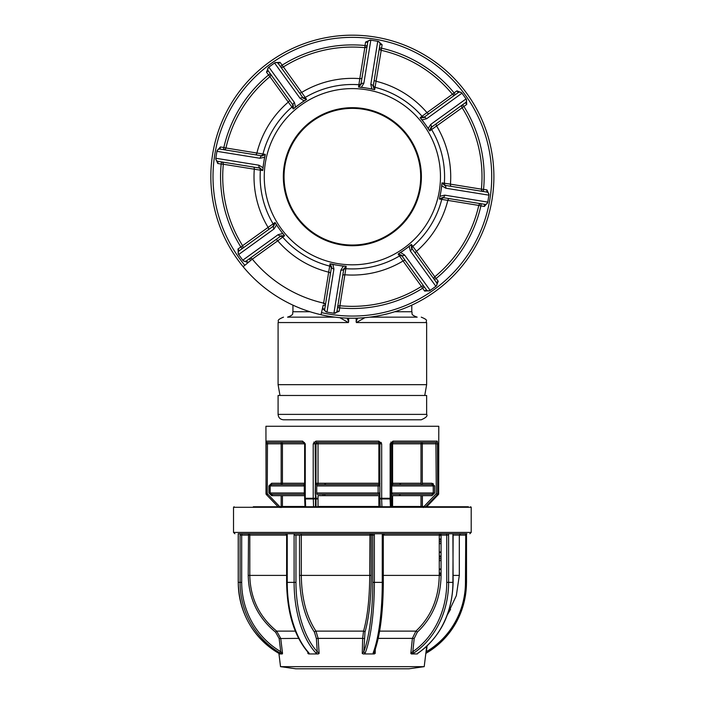 <?xml version="1.0" encoding="UTF-8"?>
<svg xmlns="http://www.w3.org/2000/svg" width="704" height="704" viewBox="0 0 704 704"><rect width="100%" height="100%" fill="white"/><g stroke="black" fill="none" stroke-linecap="round" stroke-linejoin="round"><path stroke-width="1.06" d="M279.981 395.472L278.089 384.674L426.642 384.674L426.642 322.555L356.347 322.555L356.057 318.182M426.642 414.383L278.089 414.383L278.089 395.472L426.642 395.472L426.642 414.383C427.847 415.906 426.043 417.71 421.238 419.786L352.361 419.786L421.238 419.786M369.82 317.152L417.182 317.152C409.684 314.486 412.878 313.368 411.787 311.749L411.787 305.158M310.024 311.749L292.943 311.749C291.931 313.183 295.055 314.424 287.549 317.152L334.91 317.152M347.054 318.129L348.674 321.561L348.383 322.555L339.838 317.68M364.892 317.68L356.347 322.555M362.226 317.891A5.403 3.714 -137.5 0 0 363.326 318.498M356.057 321.561L357.676 318.129M348.674 318.182L348.674 321.561M352.361 419.786L283.492 419.786L352.361 419.786M341.405 318.498A5.403 3.714 137.5 0 0 342.505 317.891M225.94 150.04L226.468 150.128M212.643 154.194A141.522 141.522 0 0 0 321.015 314.714L321.499 312.611A139.366 139.366 0 0 0 489.949 198.88A139.366 139.366 0 0 0 374.537 39.125A139.366 139.366 0 0 0 244.807 265.329L243.144 266.702A141.522 141.522 0 0 1 374.88 36.986A141.522 141.522 0 0 1 492.087 199.223A141.522 141.522 0 0 1 321.015 314.714A141.522 141.522 0 0 0 492.087 199.223M439.349 190.731A88.106 88.106 0 0 1 338.342 263.692A88.106 88.106 0 0 1 265.382 162.686A88.106 88.106 0 0 1 366.388 89.725A88.106 88.106 0 0 1 439.349 190.731M262.909 169.25A89.769 89.769 0 0 1 263.745 162.422L262.724 170.544L260.383 170.174A92.215 92.215 0 0 0 273.117 223.863L275.044 222.482L276.505 224.99L274.041 228.958A2.702 1.822 -125.8 0 1 273.926 225.711L272.536 226.714A2.165 2.147 -125.8 0 0 273.117 223.863L268.083 227.401A98.358 98.358 0 0 1 254.294 169.268A2.165 1.32 99.2 0 0 253.317 167.033M283.835 234.687L284.618 235.734L281.204 235.778A2.702 1.822 -125.8 0 1 278.15 234.652L282.691 233.561L283.835 234.687A89.769 89.769 0 0 1 275.792 223.546M284.618 235.734L282.7 237.134A92.215 92.215 0 0 0 329.674 266.094L330.053 263.754L332.869 264.493L333.925 269.042A2.702 1.822 -170.8 0 1 331.549 266.816L331.478 267.256M344.907 266.165L346.201 266.35L343.816 268.796A2.702 1.822 -170.8 0 1 340.859 270.16L343.297 266.174L344.907 266.165A89.769 89.769 0 0 1 331.338 263.974M346.201 266.35L345.831 268.69A92.215 92.215 0 0 0 399.52 255.957L398.138 254.03L400.646 252.569L404.615 255.033A2.702 1.822 144.2 0 1 401.368 255.147L402.371 256.538A2.165 2.147 144.2 0 0 399.52 255.957L403.058 260.99A98.358 98.358 0 0 1 344.925 274.78A2.165 1.32 9.2 0 0 342.69 275.757L339.196 297.458M410.344 245.238L411.391 244.455L411.435 247.87A2.702 1.822 144.2 0 1 410.309 250.923L409.218 246.382L410.344 245.238A89.769 89.769 0 0 1 399.203 253.282M411.391 244.455L412.79 246.374A92.215 92.215 0 0 0 441.751 199.399L439.41 199.021L440.986 190.995A89.769 89.769 0 0 1 439.63 197.736M284.214 165.722A69.036 69.036 0 0 0 341.378 244.86A69.036 69.036 0 0 0 420.517 187.695A69.036 69.036 0 0 0 363.352 108.557A69.036 69.036 0 0 0 284.214 165.722M419.822 187.581A68.332 68.332 0 0 0 363.238 109.252A68.332 68.332 0 0 0 284.909 165.836A68.332 68.332 0 0 0 341.493 244.165A68.332 68.332 0 0 0 419.822 187.581M487.714 202.594L484.352 206.457L480.894 205.902A131.798 131.798 0 0 1 436.181 278.432L434.43 279.69L428.437 271.401M462.625 104.72A2.165 2.165 0 0 0 461.754 106.128A2.165 2.165 0 0 1 462.625 104.72L463.892 106.471L429.686 130.935L428.226 128.427L430.69 124.458A2.702 1.822 54.2 0 1 430.804 127.706L431.156 127.45M449.442 198.642A2.165 1.32 -80.8 0 0 447.806 200.455A98.358 98.358 0 0 1 416.451 251.319L412.79 246.374A2.165 2.147 144.2 0 0 412.438 249.26L415.562 253.59A2.165 1.32 -35.8 0 1 416.451 251.319L434.799 276.76A129.642 129.642 0 0 0 478.782 205.427L441.751 199.399A2.165 2.147 99.2 0 1 444.171 197.798L444.074 197.78M333.925 269.042L326.982 312.136L326.48 312.057L333.916 313.254A2.702 2.702 0 0 0 337.014 311.018L339.143 311.362L333.916 313.254A2.702 2.702 0 0 0 337.014 311.018L343.543 270.486A2.165 2.147 -170.8 0 1 345.831 268.69L339.909 305.747A2.165 2.165 0 0 0 337.568 307.551L339.706 307.903L339.909 305.747A129.642 129.642 0 0 0 421.45 286.405L403.058 260.99A2.165 1.32 -35.8 0 1 405.495 260.858M404.615 255.033L430.179 290.418L429.766 290.717L436.286 286.009L435.873 286.308L410.309 250.923M430.179 290.418A2.702 2.702 0 0 1 426.413 289.81L401.368 255.147L398.138 254.03M429.766 290.717L424.662 291.078L426.413 289.81L424.354 286.968L422.602 288.235L421.45 286.405A2.165 2.165 0 0 1 424.354 286.968A2.165 2.165 0 0 0 421.45 286.405A129.642 129.642 0 0 1 339.909 305.747M340.859 270.16L333.916 313.254L334.418 313.333M326.982 312.136A2.702 2.702 0 0 1 324.746 309.038L331.549 266.816L330.053 263.754M326.48 312.057L322.617 308.695L324.746 309.038L325.301 305.58L323.171 305.237L321.499 312.611M330.431 273.786A2.165 1.32 9.2 0 0 328.618 272.149A98.358 98.358 0 0 1 277.754 240.794L252.314 259.142A129.642 129.642 0 0 0 323.646 303.125L329.674 266.094A2.165 2.147 -170.8 0 1 331.276 268.514L331.294 268.418M252.314 259.142L250.642 260.524L249.383 258.773A2.165 2.165 0 0 1 252.314 259.142A129.642 129.642 0 0 0 323.646 303.125A2.165 2.165 0 0 1 325.301 305.58A2.165 2.165 0 0 0 323.646 303.125A129.642 129.642 0 0 1 252.314 259.142L244.807 265.329M279.814 236.782A2.165 2.147 -125.8 0 1 282.7 237.134L277.754 240.794A2.165 1.32 54.2 0 0 275.484 239.906M332.869 264.493L343.297 266.174M400.646 252.569L409.218 246.382M412.438 249.26L436.48 282.533A2.702 2.702 0 0 1 435.873 286.308M438.231 281.274L434.799 276.76A2.165 2.165 0 0 0 434.43 279.69L436.48 282.533L438.231 281.274L436.286 286.009M286.37 74.747L280.377 66.449L282.128 65.182L301.673 92.426A98.358 98.358 0 0 1 359.806 78.637L364.822 47.67A2.165 2.165 0 0 0 367.162 45.857L365.534 55.968M358.53 87.067L360.914 84.621A2.702 1.822 9.2 0 1 363.871 83.257L361.434 87.243L358.53 87.067L359.806 78.637A2.165 1.32 -170.8 0 0 362.041 77.66M255.288 154.774A2.165 1.32 99.2 0 0 256.925 152.962A98.358 98.358 0 0 1 288.279 102.098L269.931 76.657A2.165 2.165 0 0 0 270.301 73.726L268.55 74.985L269.931 76.657A129.642 129.642 0 0 0 225.949 147.99L265.32 154.396L264.581 157.212L260.031 158.268A2.702 1.822 -80.8 0 1 262.258 155.892L265.32 154.396M293.339 108.962L288.279 102.098A2.165 1.32 144.2 0 0 289.168 99.827L293.295 105.547A2.702 1.822 -35.8 0 1 294.422 102.494L295.513 107.034L293.339 108.962L293.295 105.547L268.25 70.884A2.702 2.702 0 0 1 268.858 67.109L268.444 67.408L268.858 67.109L294.422 102.494M258.588 167.886A2.165 2.147 -80.8 0 1 260.383 170.174L223.326 164.252A2.165 2.165 0 0 0 221.514 161.911L231.625 163.539M274.041 228.958L238.656 254.522L238.357 254.109L243.065 260.63L242.766 260.216L278.15 234.652M238.357 254.109L237.996 249.005L240.838 246.946A131.798 131.798 0 0 1 221.17 164.05L223.326 164.252A129.642 129.642 0 0 0 242.669 245.793A2.165 2.165 0 0 1 242.106 248.697L240.838 246.946L268.083 227.401A2.165 1.32 54.2 0 1 268.215 229.838L239.263 250.756A2.702 2.702 0 0 0 238.656 254.522A2.702 2.702 0 0 1 239.263 250.756L273.926 225.711L275.044 222.482M262.724 170.544L260.278 168.159L218.055 161.357L217.712 163.486L215.741 158.761M260.031 158.268L216.938 151.325L217.017 150.823L215.82 158.259L258.914 165.202L262.9 167.64M233.596 151.272L220.035 149.09A2.702 2.702 0 0 0 216.938 151.325A2.702 2.702 0 0 1 220.035 149.09L262.258 155.892M217.017 150.823L220.378 146.96L220.035 149.09A2.702 2.702 0 0 0 216.938 151.325M300.115 98.384A2.702 1.822 -35.8 0 1 303.362 98.27L306.592 99.387L304.084 100.848L300.115 98.384L274.551 62.999L274.965 62.7L268.858 67.109A2.702 2.702 0 0 0 268.25 70.884L266.499 72.142L268.444 67.408M274.965 62.7L280.069 62.339L282.128 65.182A131.798 131.798 0 0 1 365.024 45.514L364.822 47.67A129.642 129.642 0 0 0 283.281 67.012A2.165 2.165 0 0 1 280.377 66.449L278.318 63.606A2.702 2.702 0 0 0 274.551 62.999A2.702 2.702 0 0 1 278.318 63.606L303.107 97.918M360.985 84.181L367.717 42.398L367.162 45.857L365.024 45.514L365.587 42.055L370.313 40.084M370.806 84.374A2.702 1.822 9.2 0 1 373.182 86.601L374.678 89.663L371.862 88.924L370.806 84.374L377.749 41.281L378.25 41.36L370.814 40.163L363.871 83.257M377.749 41.281A2.702 2.702 0 0 1 379.984 44.378L373.252 86.161M378.25 41.36L382.114 44.722L379.984 44.378M374.299 79.631A2.165 1.32 -170.8 0 0 376.112 81.268A98.358 98.358 0 0 1 426.976 112.622L452.417 94.274A129.642 129.642 0 0 0 381.084 50.292A2.165 2.165 0 0 1 379.43 47.837L381.559 48.18L374.678 89.663M382.114 44.722L381.559 48.18A131.798 131.798 0 0 1 454.089 92.893L452.417 94.274A2.165 2.165 0 0 0 455.347 94.644L429.246 113.511A2.165 1.32 -125.8 0 1 426.976 112.622L422.03 116.283A92.215 92.215 0 0 0 375.056 87.322A2.165 2.147 9.2 0 1 373.454 84.902L373.437 84.999M436.515 123.578A2.165 1.32 -125.8 0 0 436.647 126.016A98.358 98.358 0 0 1 450.437 184.149L481.404 189.165A2.165 2.165 0 0 0 483.208 191.506L486.675 192.06A2.702 2.702 0 0 1 488.91 195.158L488.99 194.656L488.91 195.158L445.817 188.214L441.83 185.777L442.006 182.873L444.453 185.258A2.702 1.822 99.2 0 1 445.817 188.214M442.006 182.873L450.437 184.149A2.165 1.32 -80.8 0 0 451.414 186.384M420.112 117.682L422.03 116.283A2.165 2.147 54.2 0 0 424.917 116.635L423.526 117.638A2.702 1.822 54.2 0 1 426.58 118.765L422.039 119.856L420.112 117.682L423.526 117.638L458.19 92.594L455.347 94.644L454.089 92.893L456.931 90.842L461.666 92.787M430.69 124.458L466.074 98.894L466.374 99.308L461.965 93.201A2.702 2.702 0 0 0 458.19 92.594A2.702 2.702 0 0 1 460.205 92.118A2.702 2.702 0 0 0 458.19 92.594A2.702 2.702 0 0 1 461.965 93.201L426.58 118.765M466.074 98.894A2.702 2.702 0 0 1 465.467 102.661L430.804 127.706L429.686 130.935M466.374 99.308L466.734 104.412L465.467 102.661M444.884 185.328L486.675 192.06L487.018 189.93L488.99 194.656M440.15 196.205L444.699 195.149L487.793 202.092L488.91 195.158A2.702 2.702 0 0 0 486.675 192.06M441.822 184.166A89.769 89.769 0 0 1 440.986 190.995L441.83 185.777M481.404 189.165A129.642 129.642 0 0 0 462.062 107.624A2.165 2.165 0 0 1 461.754 106.128A2.165 2.165 0 0 0 462.062 107.624A129.642 129.642 0 0 1 481.404 189.165L483.56 189.367L483.208 191.506M432.115 126.764L432.194 126.702A2.165 2.147 54.2 0 0 431.614 129.554A92.215 92.215 0 0 1 444.347 183.242A2.165 2.147 99.2 0 0 446.142 185.53M428.226 128.427L422.039 119.856M371.862 88.924L361.434 87.243M367.717 42.398A2.702 2.702 0 0 1 370.814 40.163A2.702 2.702 0 0 0 367.717 42.398L365.587 42.055M299.235 92.558A2.165 1.32 144.2 0 0 301.673 92.426L306.592 99.387M302.421 96.958L302.359 96.879A2.165 2.147 -35.8 0 0 305.21 97.46A92.215 92.215 0 0 1 358.899 84.726A2.165 2.147 9.2 0 0 361.187 82.931M304.084 100.848L295.513 107.034M225.949 147.99A129.642 129.642 0 0 1 269.931 76.657A129.642 129.642 0 0 0 225.949 147.99A2.165 2.165 0 0 1 223.494 149.644A2.165 2.165 0 0 0 225.949 147.99L223.837 147.514A131.798 131.798 0 0 1 268.55 74.985L266.499 72.142M260.656 155.637L260.559 155.619A2.165 2.147 -80.8 0 0 262.979 154.018A92.215 92.215 0 0 1 291.94 107.043A2.165 2.147 -35.8 0 0 292.292 104.157M264.581 157.212L263.745 162.422A89.769 89.769 0 0 1 265.091 155.681M259.838 168.089L260.278 168.159A2.702 1.822 -80.8 0 1 258.914 165.202M218.055 161.357A2.702 2.702 0 0 1 215.82 158.259A2.702 2.702 0 0 0 218.055 161.357M276.505 224.99L282.691 233.561M280.843 236.034L246.541 260.823A2.702 2.702 0 0 1 242.766 260.216M246.541 260.823L247.799 262.574L243.065 260.63M444.699 195.149A2.702 1.822 99.2 0 1 442.473 197.525L439.41 199.021M484.352 206.457L484.695 204.327A2.702 2.702 0 0 0 487.793 202.092A2.702 2.702 0 0 1 484.695 204.327L442.913 197.595M481.237 203.773A2.165 2.165 0 0 0 478.782 205.427A2.165 2.165 0 0 1 481.237 203.773L480.894 205.902L478.782 205.427A129.642 129.642 0 0 1 434.799 276.76A2.165 2.165 0 0 0 434.43 279.69M420.895 118.721A89.769 89.769 0 0 1 428.938 129.87M359.823 87.252A89.769 89.769 0 0 1 373.393 89.434M294.386 108.178A89.769 89.769 0 0 1 305.527 100.135M267.37 494.578L266.367 494.578L278.045 506.748L266.358 494.578A1.346 1.346 -18.6 0 1 266.059 494.076L265.936 426.263L438.794 426.263L438.671 494.076A1.346 1.346 18.6 0 1 438.363 494.578L438.055 494.217M318.032 498.282L316.017 498.282M314.582 443.819L313.878 442.042M266.059 494.076A1.346 1.346 -18.6 0 1 265.989 493.645L267.256 493.645L279.567 506.484L281.16 506.748M265.989 493.645L266.121 441.118A1.346 1.346 90 0 0 267.467 442.473L267.256 493.645L266.358 494.578M266.121 441.118L302.614 441.118L305.254 443.819L305.254 498.282L313.218 498.282A1.346 0.616 90 0 0 313.298 498.96L305.351 498.96L305.659 507.153M315.885 441.118L313.218 443.819L315.181 443.819L315.498 506.484L316.017 506.484L316.017 495.678L315.383 495.678L315.198 492.976L315.383 483.252L316.017 483.252L316.017 443.819L315.181 443.819L316.457 442.473A1.346 0.572 -90 0 1 315.885 441.118L378.866 441.118L378.453 442.473L379.87 443.819L381.682 443.819L378.866 441.118M438.372 494.578L426.686 506.748L438.363 494.578L437.36 494.578A1.346 1.329 -122.3 0 0 437.721 493.645L438.627 493.24M378.866 506.748A1.346 0.51 90 0 1 378.858 506.484L378.858 495.678L379.87 495.678M386.698 498.282L386.698 498.96M378.726 494.322L378.127 492.976L378.127 485.954L378.726 484.607L316.73 484.607L316.73 494.322L379.87 494.322M317.451 443.819L316.017 443.819A1.346 1.346 -90 0 1 317.372 442.473A1.346 0.66 -90 0 1 318.032 443.819L317.451 443.819M317.451 483.252L316.017 483.252A1.346 1.346 90 0 0 317.372 484.607A1.346 0.66 -90 0 0 318.032 483.252L317.451 483.252M317.126 492.976L379.87 492.976M379.192 484.519A1.346 0.51 90 0 1 378.858 483.252L379.87 483.252M378.858 495.678L318.032 495.678L318.032 506.484A1.346 0.66 -90 0 1 318.014 506.748M387.394 426.263L393.809 426.263M421.018 506.748A1.346 1.32 90 0 1 420.992 506.484L420.992 495.678L392.594 495.678L392.594 506.484A1.346 0.774 -90 0 0 392.612 506.748M423.43 507.549L423.658 506.748M391.301 483.252L392.022 483.252A1.346 1.346 -90 0 0 393.369 484.607L431.842 484.607L431.93 483.252L434.65 485.954L434.65 492.976L431.93 495.678L422.391 495.678L422.391 506.484L423.984 506.484L436.304 493.645L435.917 442.473L392.348 442.473L390.905 443.819L390.905 498.282L391.248 506.484L392.022 506.484L392.022 495.678L391.301 495.678L391.098 492.976L391.301 483.252A1.346 1.346 -90 0 0 392.647 484.607L391.802 485.954L391.802 492.976L392.647 494.322L431.842 494.322L433.233 492.976L433.233 485.954L431.842 484.607L433.18 484.607L434.553 485.954L434.553 492.976L433.18 494.322L431.842 494.322M392.022 483.252L392.022 443.819A1.346 1.346 90 0 1 393.369 442.473A1.346 0.774 -90 0 0 392.594 443.819L392.594 483.252A1.346 0.774 -90 0 0 393.369 484.607L422.312 484.607A1.346 1.32 90 0 1 420.992 483.252L420.992 443.819A1.346 1.32 90 0 1 422.312 442.473L422.303 483.252A1.346 1.346 90 0 0 422.391 483.727M401.333 442.473L435.917 442.473A1.346 1.329 -90 0 0 437.246 441.118L437.721 443.819L437.721 493.645L436.92 494.226M390.447 507.153L390.069 498.96A1.346 0.59 -90 0 0 390.148 498.282L390.148 443.819L392.99 441.118A1.346 0.634 90 0 1 392.348 442.473M422.391 443.353A1.346 1.346 90 0 0 422.303 443.819L437.721 443.819M425.682 506.748L437.36 494.578L436.304 493.645M422.312 484.607L422.391 483.252L431.93 483.252M391.098 485.954L434.65 485.954M380.266 506.748A1.346 0.722 177.7 0 1 380.195 506.537L380.195 506.537A1.346 0.722 177.7 0 1 380.195 506.484L318.032 506.484M380.195 506.484L379.87 498.282L390.905 498.282A1.346 0.748 -2.4 0 1 390.069 498.96L381.621 498.96A1.346 0.722 177.8 0 1 379.87 498.335A1.346 0.722 177.8 0 1 379.87 498.282L379.87 443.819L318.032 443.819L318.032 483.252L378.858 483.252L378.858 443.819A1.346 0.51 90 0 1 379.13 442.631M379.368 484.607L378.726 484.607A1.346 1.346 -90 0 0 379.87 483.965M316.73 484.607A1.346 1.346 90 0 1 315.383 483.252M317.372 442.473L379.368 442.473M379.87 498.282L379.87 443.819L378.453 442.473L316.457 442.473M380.714 498.282L380.714 498.969M381.621 498.96L381.964 507.153M390.148 443.819L392.022 443.819M312.136 498.282L312.136 498.96M281.301 507.549L281.072 506.748M279.902 506.748L280.06 507.549M304.638 495.678L282.427 495.678L282.427 506.484L281.16 506.484L281.16 495.678L271.63 495.678L268.91 492.976L268.91 485.954L271.63 483.252L281.16 483.252L281.081 484.607L271.55 484.607L303.697 484.607A1.346 1.346 -90 0 0 304.638 484.211M271.63 483.252L271.55 484.607L270.178 485.954L270.178 492.976L271.55 494.322L303.697 494.322L304.638 492.976M265.989 443.819L281.16 443.819L281.081 442.473A1.346 1.346 -90 0 1 282.427 443.819L281.16 443.819L281.16 483.252L282.427 483.252A1.346 1.346 -90 0 1 281.081 484.607L304.418 484.607M270.178 492.976L304.286 492.976L304.286 485.954L303.697 484.607L304.946 483.683M305.254 443.819L303.398 442.473L267.467 442.473M281.081 442.473L304.418 442.473M268.91 485.954L304.638 485.954M305.052 506.748A1.346 0.757 -2.4 0 1 304.982 506.537A1.346 0.757 -2.4 0 1 304.982 506.484L282.427 506.484A1.346 1.346 -90 0 1 282.401 506.748M281.16 495.678L282.427 495.678M302.614 441.118A1.346 0.774 90 0 0 303.398 442.473L304.638 443.819L282.427 443.819L282.427 483.252L304.638 483.252M305.254 498.282L304.647 498.282A1.346 0.748 -2.4 0 0 304.647 498.344A1.346 0.748 -2.4 0 0 305.351 498.96M313.597 507.153L313.298 498.96A1.346 0.722 -2.2 0 0 313.755 499.004A1.346 0.722 -2.2 0 0 315.181 498.282L313.218 498.282L313.218 443.819M272.888 494.322L304.638 494.322M304.638 484.607L281.081 484.607M268.814 442.473L282.418 442.473M282.339 483.727L282.339 483.252M270.081 485.954L270.081 492.976L272.8 495.678M312.708 498.96L312.708 498.282M316.017 498.96L318.032 498.96M433.101 483.516L433.18 484.607M420.992 495.678L422.303 495.678L422.303 506.484A1.346 1.346 90 0 0 422.33 506.748M399.863 494.322L399.687 495.678M392.022 498.96L392.594 498.96M388.705 498.96L388.705 498.282M381.295 442.473L356.805 442.473M324.808 494.322L324.658 495.678M439.261 574.2L441.074 573.892M441.074 573.232L439.261 572.81M439.261 557.19L441.074 556.882M441.074 556.213L439.261 555.79M439.261 540.17L441.074 539.862M441.074 539.202L439.261 538.771M437.712 493.865L437.474 443.819M392.594 498.282L392.022 498.282M391.336 442.86L390.852 442.042M461.877 506.748L451.29 506.748M253.317 506.748L467.667 506.748M424.204 666.653L408.945 668.8L295.786 668.8L280.526 666.653L424.204 666.653L426.694 646.325M466.884 533.755L238.181 533.755A2.702 0.607 90 0 1 238.26 535.11L238.26 582.375A81.294 79.244 90 0 0 277.957 652.828L279.761 653.946L281.89 653.946L279.77 652.828L280.729 651.658L282.533 653.418L282.313 653.946M279.77 652.828A81.294 79.244 -90 0 1 240.073 582.375L240.073 535.11A2.702 0.607 90 0 1 240.152 533.755L251.627 533.755M256.318 533.755L256.907 533.755M441.065 534.873L439.261 535.031M441.074 551.883L439.261 552.042M441.074 543.514L439.261 543.673M441.074 568.902L439.261 569.061M441.074 560.534L439.261 560.683M439.261 541.675L441.074 541.834M439.261 558.694L441.074 558.853M427.099 645.946L426.413 651.658A79.948 77.924 90 0 0 465.458 582.375L465.758 533.755L459.237 533.755M466.55 533.755A2.702 0.607 -90 0 0 466.47 535.11L466.47 582.375A81.294 79.244 -90 0 1 426.774 652.828L426.8 652.819C452.276 636.592 465.511 613.105 466.506 582.375L465.458 582.375M417.886 653.303L418.405 652.828A81.294 68.878 -90 0 0 452.91 582.375L453.121 535.11L466.506 535.11L466.506 582.375M379.632 631.127L415.897 631.127C430.989 616.933 438.777 598.365 439.261 575.397L441.074 575.397C440.625 598.682 432.696 617.619 417.27 632.192L414.181 638.546L412.817 651.658A1.346 0.625 55.8 0 0 414.102 652.828L411.338 653.946L410.828 653.418L412.817 651.658A79.948 67.734 -90 0 0 446.75 582.375L446.75 535.11L441.074 535.11A1.346 0.722 -90 0 0 440.361 533.755A1.346 1.1 -90 0 0 439.261 535.11L383.284 535.11L383.284 582.375A79.948 17.864 90 0 1 374.334 651.658L375.179 653.418L374.255 653.946L363.176 653.946L362.252 653.418L363.801 651.658A1.346 1.144 21.2 0 0 365.27 652.828L364.126 653.946M383.284 575.397L439.261 575.397L439.261 535.11M417.27 632.192A1.346 0.572 -132 0 0 415.897 631.127L412.394 638.378L378.233 638.378M300.67 533.755A1.346 0.642 -90 0 1 301.312 535.11L301.312 575.397C301.558 598.171 306.451 616.748 315.964 631.127L363.546 631.127C367.532 616.933 369.591 598.365 369.723 575.397L371.254 575.397C371.14 598.682 369.046 617.619 364.98 632.192L363.801 651.658A79.948 17.864 -90 0 0 372.75 582.375L372.75 535.11A1.346 1.32 90 0 0 371.43 533.755L374.018 533.755A2.702 2.631 -90 0 1 374.37 535.11L374.37 582.375A81.294 18.163 90 0 1 365.27 652.828M371.43 533.755L369.934 533.755A1.346 1.32 -90 0 1 371.254 535.11L295.962 535.11L295.962 582.375A79.948 42.469 90 0 0 317.24 651.658L319.123 653.418L318.314 653.946L308.678 653.946L307.886 653.418L308.308 653.074M374.255 653.946L373.41 653.946L373.164 652.828A81.294 18.163 -90 0 0 382.263 582.375L382.263 535.11L383.31 535.11L384.49 533.755M383.31 535.11L383.284 535.11A1.346 1.32 90 0 1 384.595 533.755M371.254 575.397L371.254 535.11L374.37 535.11M369.934 533.755L369.723 575.397L299.526 575.397L299.526 535.11M364.98 632.192A1.346 1.047 -163.7 0 0 363.546 631.127L362.666 638.378L318.138 638.378L319.123 653.418M314.45 632.192A1.346 0.906 145.2 0 1 315.964 631.127L318.138 638.378L316.386 638.546L314.45 632.192C304.779 617.619 299.798 598.682 299.526 575.397M238.225 535.11L238.225 582.375L241.692 582.375A79.948 77.924 90 0 0 280.729 651.658L279.154 638.546L275.598 632.192C257.858 617.619 248.732 598.682 248.213 575.397L248.512 533.755A1.346 1.294 -90 0 1 249.806 535.11L249.806 575.397C250.272 598.171 259.23 616.748 276.69 631.127L280.729 638.378L282.533 653.418M240.073 535.11L241.692 535.11L241.692 582.375M240.152 533.755L238.181 533.755M279.726 653.946L277.957 652.828C252.454 636.592 239.219 613.105 238.225 582.375M248.213 575.397L286.607 575.397M285.666 533.755L286.642 535.11L286.607 582.375C287.118 612.894 294.325 636.293 308.238 652.573L308.238 652.573A1.346 0.994 -42.7 0 0 308.871 652.828L309.338 653.946L308.678 653.946M317.416 653.946L315.744 652.828A1.346 0.994 -42.7 0 0 317.24 651.658L316.386 638.546M307.886 653.418L307.798 652.08M315.744 652.828A81.294 43.19 -90 0 1 294.105 582.375L294.105 535.11A2.702 2.288 90 0 1 294.413 533.755L286.933 533.755A2.702 2.288 90 0 1 287.241 535.11L287.241 582.375A81.294 43.19 90 0 0 308.871 652.828M294.105 535.11L295.962 535.11M362.252 653.418L362.666 638.378L364.162 638.546M373.164 652.828A1.346 1.144 21.2 0 0 374.273 652.142L374.273 652.142C380.09 635.967 383.099 612.709 383.31 582.375L383.284 582.375M372.75 582.375L383.31 582.375M375.294 649.317L375.179 653.418M417.384 653.946L412.016 653.946M410.828 653.418L412.394 638.378L414.181 638.546M441.074 535.11L441.074 575.397M418.405 652.828A1.346 0.625 55.8 0 0 418.59 652.775C440.757 636.522 452.267 613.061 453.121 582.375L452.91 535.11A2.702 1.434 -90 0 1 453.103 533.755L453.2 533.755M417.754 653.162L418.59 652.775A1.346 0.625 55.8 0 0 418.713 652.617M450.569 609.338L447.392 614.777M426.413 651.658L426.8 652.819L425.823 653.409M411.338 653.946L414.55 653.946M363.176 653.946L368.764 653.946M313.377 653.946L318.314 653.946M468.327 506.748L451.792 506.748M394.706 311.749L411.787 311.749M348.383 322.555L278.089 322.555C279.488 320.945 275.22 320.575 283.492 317.152M323.541 303.609A130.134 130.134 0 0 0 324.878 303.908M424.662 291.078L422.602 288.235A131.798 131.798 0 0 1 339.706 307.903L339.143 311.362M322.617 308.695L323.171 305.237M280.377 66.449A2.165 2.165 0 0 0 283.281 67.012A129.642 129.642 0 0 1 364.822 47.67M242.106 248.697A2.165 2.165 0 0 0 242.669 245.793A129.642 129.642 0 0 1 223.326 164.252M238.656 254.522A2.702 2.702 0 0 1 239.263 250.756L237.996 249.005M217.712 163.486L221.17 164.05L221.514 161.911M220.378 146.96L223.837 147.514L223.494 149.644M274.551 62.999A2.702 2.702 0 0 1 278.318 63.606L280.069 62.339M379.43 47.837A2.165 2.165 0 0 0 381.084 50.292A129.642 129.642 0 0 1 452.417 94.274M458.19 92.594L456.931 90.842M466.734 104.412L463.892 106.471A131.798 131.798 0 0 1 483.56 189.367L487.018 189.93M250.642 260.524L247.799 262.574M453.666 95.014A130.134 130.134 0 0 0 452.795 93.958M381.19 49.808A130.134 130.134 0 0 0 379.852 49.509M366.23 47.318A130.134 130.134 0 0 0 364.866 47.177M323.048 494.322L323.048 495.678M324.861 495.678L324.861 494.322L324.861 495.678M391.512 495.678L391.512 485.954M379.87 485.954L317.126 485.954M392.594 506.484L422.391 506.484M392.594 483.252L420.992 483.252M422.303 483.252L422.303 443.819L392.594 443.819M392.99 441.118L437.246 441.118M391.802 492.976L434.553 492.976M381.682 443.819L381.682 498.282M305.765 498.282L305.765 498.96L305.765 498.282M304.638 443.819L304.647 498.282L304.638 443.819M304.982 506.484L304.647 498.282M400.083 495.678L400.083 494.322L400.092 495.678M399.476 494.322L399.476 495.678M390.095 498.837A1.346 0.722 2.2 0 1 389.55 498.282L389.523 498.96M233.526 507.294L233.526 532.409L471.205 532.409L471.205 507.294L233.526 507.294L234.071 506.748M446.028 533.755A1.346 0.722 90 0 1 446.75 535.11L448.606 535.11L448.606 582.375A81.294 68.878 90 0 1 414.102 652.828M446.75 582.375L452.91 582.375M286.642 535.11L287.241 535.11M286.642 582.375L295.962 582.375M460.671 533.755L459.316 535.11L459.316 575.397L453.121 575.397M382.615 533.755A2.702 2.631 -90 0 0 382.263 535.11L383.284 535.11M286.607 535.11L241.692 535.11L241.991 533.755M275.598 632.192L276.69 631.127L295.31 631.127M298.602 638.378L279.154 638.546M448.413 533.755A2.702 1.434 -90 0 1 448.606 535.11M424.75 395.472L426.642 384.674M426.642 322.555C425.031 320.672 429.695 320.637 421.238 317.152M278.089 414.383C278.414 417.666 280.21 419.461 283.492 419.786M278.089 384.674L278.089 322.555M292.943 311.749L292.943 305.158M379.87 498.335L380.186 506.748M378.726 484.607L379.993 483.657M304.982 506.537L304.647 498.344M326.005 484.607L324.738 483.657M401.034 484.607L399.784 483.683M280.526 666.653L278.907 653.409M233.526 532.409L234.881 533.755M471.205 532.409L469.85 533.755M441.074 535.242L439.261 535.665M441.074 552.262L439.261 552.684M441.074 569.272L439.261 569.694M447.586 614.249L456.324 595.69L459.316 575.397M471.205 507.294L470.659 506.748"/></g></svg>
